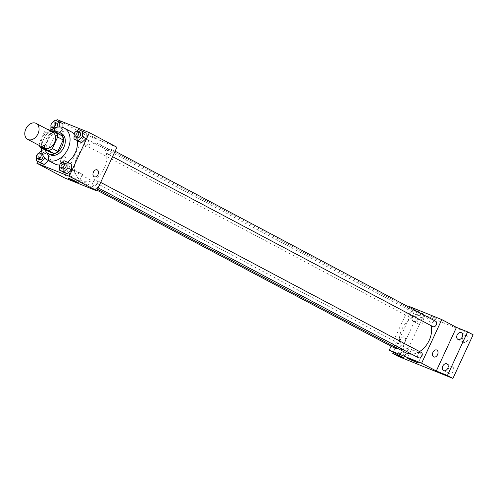 <?xml version="1.0" encoding="UTF-8"?>
<svg xmlns="http://www.w3.org/2000/svg" width="498" height="498" viewBox="0 0 498 498"><rect width="100%" height="100%" fill="white"/><g stroke="black" fill="none" stroke-linecap="round" stroke-linejoin="round"><path stroke-width="0.37" stroke-dasharray="2.49 1.87" d="M44.21 148.111A9.026 6.524 117.9 0 1 42.367 137.697A9.026 6.524 117.9 0 1 52.67 132.169M45.592 150.209A11.647 8.422 117.9 0 1 44.72 146.151L50.024 134.672L44.515 131.752A11.647 8.422 117.9 0 1 47.964 129.673M44.515 131.752L39.211 143.231A11.647 8.422 117.9 0 0 39.504 145.621M62.3 135.917L53.784 132.487L48.275 129.561M44.72 146.151L39.211 143.231M50.024 134.672A11.647 8.422 117.9 0 1 53.784 132.487M54.282 131.982A12.033 8.703 -62.1 0 0 45.106 149.948M50.142 154.666A12.033 8.703 117.9 0 1 47.69 140.778A12.033 8.703 117.9 0 1 60.824 133.128A12.033 8.703 117.9 0 1 61.422 133.408M41.49 148.031A18.046 13.054 117.9 0 1 43.643 139.147A18.046 13.054 117.9 0 1 50.441 130.432M54.662 163.873A18.046 13.054 117.9 0 1 50.983 143.038A18.046 13.054 117.9 0 1 71.581 131.989M74.127 133.95A18.046 13.054 117.9 0 1 77.215 140.71M67.653 162.13A18.046 13.054 117.9 0 1 59.716 165.006M78.391 129.449L86.154 133.047L82.064 131.397L77.812 135.35L77.651 140.946L77.812 135.35L74.146 133.402M63.981 160.649L71.737 164.247L67.647 162.597L63.402 166.544L63.24 172.14L63.402 166.544L59.729 164.595M56.535 120.647L37.649 161.52M55.247 120.124L63.009 123.722L58.92 122.072L54.668 126.025L54.506 131.615L58.596 133.265L62.848 129.318L62.897 127.507L62.848 129.318L59.175 127.37L59.187 126.965M46.501 159.491L48.431 160.512L48.592 154.915L44.503 153.272L40.257 157.219L40.095 162.815L40.257 157.219L36.584 155.27M116.918 147.24L84.548 134.199L57.021 119.595M90.866 135.805L96.805 138.407L90.86 135.811M76.978 157.026A20.337 14.703 117.9 0 1 100.185 144.569A20.337 14.703 117.9 0 1 103.646 169.426A20.337 14.703 117.9 0 1 81.124 180.5A20.337 14.703 117.9 0 1 76.978 157.026M84.548 134.199L64.385 177.83M92.995 181.982A3.007 2.173 117.9 0 1 96.425 180.139A3.007 2.173 117.9 0 1 96.942 183.818A3.007 2.173 117.9 0 1 93.605 185.455A3.007 2.173 117.9 0 1 92.995 181.982M107.412 150.788A3.007 2.173 117.9 0 1 110.842 148.946A3.007 2.173 117.9 0 1 111.353 152.618A3.007 2.173 117.9 0 1 108.022 154.256A3.007 2.173 117.9 0 1 107.412 150.788M84.268 141.457A3.007 2.173 117.9 0 1 87.698 139.614A3.007 2.173 117.9 0 1 88.208 143.293A3.007 2.173 117.9 0 1 84.878 144.93A3.007 2.173 117.9 0 1 84.268 141.457M73.897 174.288A3.007 2.173 -62.1 0 0 73.281 170.814A3.007 2.173 -62.1 0 0 69.95 172.451A3.007 2.173 -62.1 0 0 70.467 176.13A3.007 2.173 -62.1 0 0 73.897 174.288M65.643 161.52A3.76 2.59 111.9 0 0 64.752 156.814A3.76 2.59 111.9 0 0 60.943 159.335A3.76 2.59 111.9 0 0 61.939 163.786A3.76 2.59 111.9 0 0 65.643 161.52A3.76 2.59 111.9 0 0 64.752 156.814A3.76 2.59 111.9 0 0 60.949 159.335A3.76 2.59 111.9 0 0 61.945 163.792A3.76 2.59 111.9 0 0 65.643 161.52M94.309 176.834L94.309 176.834A3.76 2.59 -68.1 0 1 93.419 172.127A3.76 2.59 -68.1 0 1 97.122 169.855L97.122 169.855M73.237 170.235L71.843 169.357L77.346 171.561L82.581 174.319L73.237 170.235M405.988 352.839A20.337 14.703 117.9 0 1 401.842 329.365A20.337 14.703 117.9 0 1 425.049 316.909A20.337 14.703 117.9 0 1 431.206 325.704M419.571 351.563A20.337 14.703 117.9 0 1 411.535 354.115M397.36 348.264A3.007 2.173 -62.1 0 0 398.761 346.627A3.007 2.173 -62.1 0 0 398.151 343.153A3.007 2.173 -62.1 0 0 394.814 344.79A3.007 2.173 -62.1 0 0 395.331 348.469M432.887 326.595A3.007 2.173 117.9 0 1 432.276 323.121A3.007 2.173 117.9 0 1 435.706 321.285M409.132 313.796A3.007 2.173 117.9 0 1 412.562 311.953A3.007 2.173 117.9 0 1 413.072 315.632A3.007 2.173 117.9 0 1 409.742 317.27A3.007 2.173 117.9 0 1 409.132 313.796M418.476 357.794A3.007 2.173 117.9 0 1 417.859 354.321A3.007 2.173 117.9 0 1 421.289 352.478M409.119 307.179L391.079 346.216M473.1 334.774L418.476 312.763L412.973 309.843L393.333 352.335M409.412 306.538L424.097 314.325L412.973 309.843M430.409 315.931L436.354 318.533L430.409 315.931M424.097 314.325L403.934 357.956M405.191 341.647A3.76 2.59 111.9 0 0 404.301 336.941A3.76 2.59 111.9 0 0 400.492 339.462A3.76 2.59 111.9 0 0 401.488 343.919A3.76 2.59 111.9 0 0 405.191 341.647A3.76 2.59 111.9 0 0 404.301 336.941A3.76 2.59 111.9 0 0 400.492 339.462A3.76 2.59 111.9 0 0 401.494 343.919A3.76 2.59 111.9 0 0 405.191 341.647M433.858 356.96L433.858 356.96A3.76 2.59 -68.1 0 1 432.967 352.254A3.76 2.59 -68.1 0 1 436.665 349.982L436.671 349.982M412.78 350.368L411.392 349.49L416.888 351.688L422.13 354.452L412.78 350.368M430.409 315.937L436.354 318.533L430.409 315.937M413.577 321.509A3.76 2.72 117.9 0 1 413.39 321.422A3.76 2.72 117.9 0 1 412.755 316.821A3.76 2.72 117.9 0 1 416.919 314.773A3.76 2.72 117.9 0 1 417.623 319.243A3.76 2.72 117.9 0 1 413.577 321.509M399.166 352.702A3.76 2.72 117.9 0 1 398.979 352.615A3.76 2.72 117.9 0 1 398.338 348.021A3.76 2.72 117.9 0 1 402.502 345.973A3.76 2.72 117.9 0 1 403.206 350.443A3.76 2.72 117.9 0 1 399.166 352.702M418.476 312.763L398.313 356.394M452.327 366.74A3.76 2.72 -62.1 0 0 448.287 369.006A3.76 2.72 -62.1 0 0 448.991 373.475A3.76 2.72 -62.1 0 0 449.177 373.562A3.76 2.72 -62.1 0 0 453.224 371.296A3.76 2.72 -62.1 0 0 452.514 366.827A3.76 2.72 -62.1 0 0 452.327 366.74M407.818 348.805A3.76 2.72 -62.1 0 0 403.778 351.071A3.76 2.72 -62.1 0 0 404.482 355.541A3.76 2.72 -62.1 0 0 404.669 355.628A3.76 2.72 -62.1 0 0 408.715 353.362A3.76 2.72 -62.1 0 0 408.005 348.893A3.76 2.72 -62.1 0 0 407.818 348.805M422.236 317.612A3.76 2.72 -62.1 0 0 418.195 319.872A3.76 2.72 -62.1 0 0 418.899 324.341A3.76 2.72 -62.1 0 0 419.086 324.428A3.76 2.72 -62.1 0 0 423.126 322.169A3.76 2.72 -62.1 0 0 422.422 317.699A3.76 2.72 -62.1 0 0 422.236 317.612M466.744 335.546A3.76 2.72 -62.1 0 0 462.704 337.806A3.76 2.72 -62.1 0 0 463.408 342.275A3.76 2.72 -62.1 0 0 463.594 342.363A3.76 2.72 -62.1 0 0 467.634 340.103A3.76 2.72 -62.1 0 0 466.931 335.633A3.76 2.72 -62.1 0 0 466.744 335.546M44.776 158.022L44.92 152.973L41.764 151.697M38.8 153.21L36.877 155.003M36.566 155.818L36.522 157.337M39.261 159.578A3.007 2.173 117.9 0 1 38.651 156.104A3.007 2.173 117.9 0 1 42.081 154.262M42.747 154.915A3.007 2.173 117.9 0 1 42.903 155.252M48.431 160.512L48.592 154.915L44.92 152.973M48.592 154.915L40.836 151.324M44.503 153.272L40.257 157.219M61.945 162.535L60.021 164.328M59.71 165.143L59.667 166.668M62.406 168.903A3.007 2.173 117.9 0 1 61.796 165.429A3.007 2.173 117.9 0 1 65.226 163.587M67.647 162.597L63.402 166.544M53.218 122.016L51.294 123.803M50.983 124.618L50.939 126.143M51.25 129.835L54.929 131.316L59.175 127.37M56.635 127.32A3.007 2.173 117.9 0 1 53.703 128.391A3.007 2.173 117.9 0 1 53.062 124.905A3.007 2.173 117.9 0 1 56.498 123.062M58.92 122.072L54.668 126.025L51.001 124.077M54.668 126.025L54.506 131.615L51.207 129.866M54.506 131.615L58.596 133.265L54.929 131.316M58.596 133.265L62.848 129.318M76.362 131.341L74.439 133.128M74.127 133.943L74.084 135.468M76.823 137.703A3.007 2.173 117.9 0 1 76.206 134.23A3.007 2.173 117.9 0 1 79.643 132.393M82.064 131.397L77.812 135.35M71.843 169.357L67.859 177.979M82.581 174.319L78.603 182.94M425.049 316.909L100.185 144.569M97.527 189.203L81.124 180.5M70.467 176.13L97.054 190.236M73.281 170.814L398.151 343.153M115.094 151.199L110.842 148.946M112.567 156.665L108.022 154.256M412.562 311.953L87.698 139.614M409.742 317.27L84.878 144.93M100.677 182.393L96.425 180.139M98.15 187.864L93.605 185.455M411.392 349.49L407.408 358.106M422.13 354.452L418.152 363.067M457.899 339.356L463.408 342.275M461.428 332.714L466.931 335.633M413.39 321.422L418.899 324.341M416.919 314.773L422.422 317.699M398.979 352.615L404.482 355.541M402.502 345.973L408.005 348.893M443.488 370.549L448.991 373.475M447.011 363.907L452.514 366.827"/><path stroke-width="0.75" d="M25.852 128.932A9.026 6.524 117.9 0 1 36.149 123.404A9.026 6.524 117.9 0 1 37.686 134.435A9.026 6.524 117.9 0 1 27.689 139.353A9.026 6.524 117.9 0 1 25.852 128.932M36.149 123.404L52.67 132.169A9.026 6.524 117.9 0 1 54.207 143.2A9.026 6.524 117.9 0 1 44.21 148.111L27.689 139.353M56.791 132.997L62.3 135.917A11.647 8.422 117.9 0 1 63.171 139.975L57.868 151.454A11.647 8.422 117.9 0 1 54.108 153.639L45.592 150.209L40.089 147.29L48.605 150.72A11.647 8.422 117.9 0 0 52.365 148.529L57.668 137.05A11.647 8.422 117.9 0 0 56.791 132.997L48.275 129.561A11.647 8.422 117.9 0 0 47.964 129.673M40.089 147.29A11.647 8.422 117.9 0 1 39.504 145.621M45.106 149.948A12.033 8.703 -62.1 0 0 48.306 153.695A12.033 8.703 -62.1 0 0 61.634 147.14A12.033 8.703 -62.1 0 0 59.586 132.431A12.033 8.703 -62.1 0 0 58.988 132.157A12.033 8.703 -62.1 0 0 54.282 131.982M59.586 132.431L61.422 133.408A12.033 8.703 117.9 0 1 63.47 148.111A12.033 8.703 117.9 0 1 50.142 154.666L48.306 153.695M54.108 153.639L48.605 150.72M63.171 139.975L57.668 137.05M57.868 151.454L52.365 148.529M50.441 130.432A18.046 13.054 117.9 0 1 64.242 128.092A18.046 13.054 117.9 0 1 67.311 150.153A18.046 13.054 117.9 0 1 47.322 159.983A18.046 13.054 117.9 0 1 41.49 148.031M64.242 128.092L71.581 131.989A18.046 13.054 117.9 0 1 74.127 133.95M77.215 140.71A18.046 13.054 117.9 0 1 67.653 162.13M59.716 165.006A18.046 13.054 117.9 0 1 54.662 163.873L47.322 159.983M74.084 135.468L73.984 138.998L81.74 142.59L85.992 138.643L86.154 133.047L78.391 129.449L76.362 131.341M59.667 166.668L59.567 170.191L67.323 173.79L71.575 169.843L71.737 164.247L63.981 160.649L61.945 162.535M37.649 161.52L36.858 163.226L69.228 176.267L89.391 132.636L57.021 119.595L56.535 120.647M63.009 123.722L62.897 127.507L63.009 123.722L55.247 120.124L53.218 122.016M36.522 157.337L36.422 160.866L44.179 164.465L48.393 160.549L44.179 164.465L40.512 162.516L44.758 158.569L44.776 158.022M36.858 163.226L64.385 177.83L96.755 190.877L116.918 147.24L89.391 132.636M96.755 190.877L69.228 176.267M69.253 178.857L67.859 177.979L73.362 180.176L78.603 182.94L69.253 178.857M93.425 172.127A3.76 2.59 -68.1 0 1 97.122 169.855A3.76 2.59 -68.1 0 1 98.118 174.312A3.76 2.59 -68.1 0 1 94.309 176.834A3.76 2.59 -68.1 0 1 93.425 172.127M97.122 169.855A3.76 2.59 -68.1 0 1 98.118 174.312A3.76 2.59 -68.1 0 1 94.309 176.834M431.206 325.704A20.337 14.703 117.9 0 1 419.571 351.563M411.535 354.115A20.337 14.703 117.9 0 1 405.988 352.839L97.527 189.203M97.054 190.236L395.331 348.469A3.007 2.173 -62.1 0 0 397.36 348.264M115.094 151.199L435.706 321.285A3.007 2.173 117.9 0 1 436.217 324.957A3.007 2.173 117.9 0 1 432.887 326.595L112.567 156.665M100.677 182.393L421.289 352.478A3.007 2.173 117.9 0 1 421.806 356.157A3.007 2.173 117.9 0 1 418.476 357.794L98.15 187.864M391.079 346.216L389.255 350.169L421.619 363.21L441.782 319.579L409.412 306.538L409.119 307.179M393.333 352.335L392.81 353.474L398.313 356.394L452.937 378.405L473.1 334.774L467.591 331.855L456.467 327.367L441.782 319.579M392.81 353.474L403.934 357.956L389.255 350.169M452.937 378.405L447.434 375.486L467.591 331.855M421.619 363.21L436.304 371.004L447.434 375.486M408.802 358.983L407.408 358.106L412.91 360.303L418.152 363.067L408.802 358.983M436.304 371.004L456.467 327.367M432.967 352.254A3.76 2.59 -68.1 0 1 436.671 349.982A3.76 2.59 -68.1 0 1 437.667 354.439A3.76 2.59 -68.1 0 1 433.858 356.96A3.76 2.59 -68.1 0 1 432.967 352.254M436.665 349.982A3.76 2.59 -68.1 0 1 437.667 354.439A3.76 2.59 -68.1 0 1 433.858 356.96M458.085 339.443A3.76 2.72 117.9 0 1 457.899 339.356A3.76 2.72 117.9 0 1 457.264 334.756A3.76 2.72 117.9 0 1 461.428 332.714A3.76 2.72 117.9 0 1 462.132 337.183A3.76 2.72 117.9 0 1 458.085 339.443M443.674 370.637A3.76 2.72 117.9 0 1 443.488 370.549A3.76 2.72 117.9 0 1 442.847 365.955A3.76 2.72 117.9 0 1 447.011 363.907A3.76 2.72 117.9 0 1 447.714 368.377A3.76 2.72 117.9 0 1 443.674 370.637M41.764 151.697L40.836 151.324L38.8 153.21M36.877 155.003L36.566 155.818M36.422 160.866L40.512 162.516M40.245 153.291A3.007 2.173 117.9 0 1 40.761 156.963A3.007 2.173 117.9 0 1 37.425 158.601A3.007 2.173 117.9 0 1 36.815 155.133A3.007 2.173 117.9 0 1 40.245 153.291L42.081 154.262A3.007 2.173 117.9 0 1 42.747 154.915M42.903 155.252A3.007 2.173 117.9 0 1 42.112 158.65A3.007 2.173 117.9 0 1 39.261 159.578L37.425 158.601M46.501 159.491L44.758 158.569M40.095 162.815L44.179 164.465M59.567 170.191L63.657 171.841L67.902 167.894L68.064 162.298M60.021 164.328L59.71 165.143M63.389 162.616L65.226 163.587A3.007 2.173 117.9 0 1 65.736 167.266A3.007 2.173 117.9 0 1 62.406 168.903L60.569 167.932A3.007 2.173 117.9 0 1 59.959 164.458A3.007 2.173 117.9 0 1 63.389 162.616A3.007 2.173 117.9 0 1 63.906 166.288A3.007 2.173 117.9 0 1 60.569 167.932M63.24 172.14L67.323 173.79L71.575 169.843L67.902 167.894M71.575 169.843L71.737 164.247M67.323 173.79L63.657 171.841M59.187 126.965L59.337 121.773M51.294 123.803L50.983 124.618M50.939 126.143L50.84 129.673L51.25 129.835M54.662 122.091A3.007 2.173 117.9 0 1 55.172 125.77A3.007 2.173 117.9 0 1 51.842 127.407A3.007 2.173 117.9 0 1 51.232 123.934A3.007 2.173 117.9 0 1 54.662 122.091L56.498 123.062A3.007 2.173 117.9 0 1 56.635 127.32M53.703 128.391A3.007 2.173 117.9 0 1 53.678 128.378L51.842 127.407M51.207 129.866L50.84 129.673M73.984 138.998L78.068 140.641L82.319 136.695L82.481 131.099M74.439 133.128L74.127 133.943M77.806 131.416L79.643 132.393A3.007 2.173 117.9 0 1 80.153 136.066A3.007 2.173 117.9 0 1 76.823 137.703L74.986 136.732A3.007 2.173 117.9 0 1 74.376 133.259A3.007 2.173 117.9 0 1 77.806 131.416A3.007 2.173 117.9 0 1 78.317 135.095A3.007 2.173 117.9 0 1 74.986 136.732M77.651 140.946L81.74 142.59L85.992 138.643L82.319 136.695M85.992 138.643L86.154 133.047M81.74 142.59L78.068 140.641"/></g></svg>

